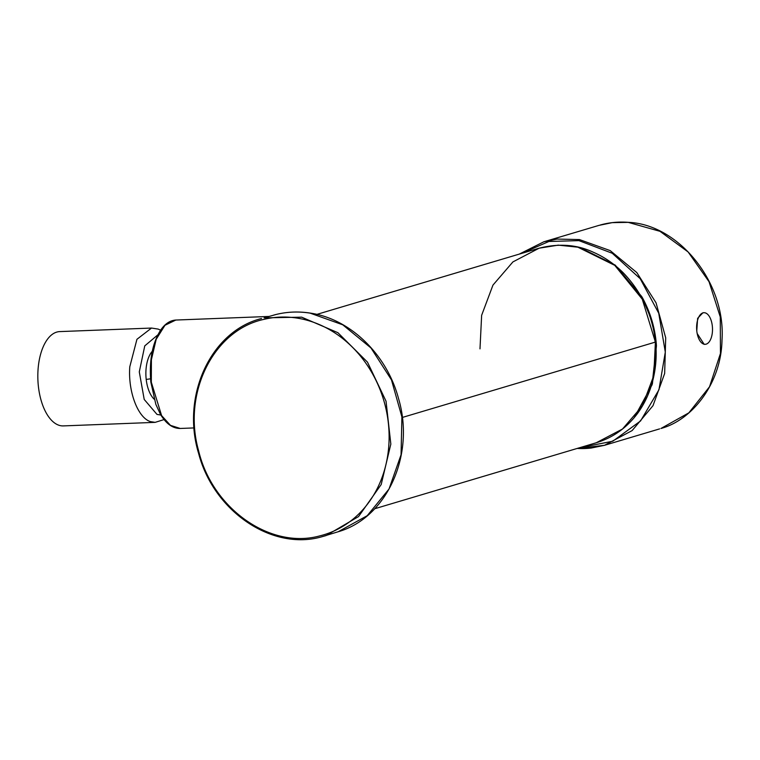 <?xml version="1.0" encoding="UTF-8"?>
<svg xmlns="http://www.w3.org/2000/svg" width="760" height="760" viewBox="0 0 760 760"><rect width="100%" height="100%" fill="white"/><g stroke="black" fill="none" stroke-linecap="round" stroke-linejoin="round"><path stroke-width="1.14" d="M263.729 319.418C213.531 330.163 182.286 393.005 198.55 450.528C212.258 508.668 270.38 549.584 319.808 535.876A111.834 95.96 -106.6 0 0 384.987 404.776A111.834 95.96 -106.6 0 0 263.729 319.418M580.336 247.741L615.182 265.078L641.82 296.656L652.128 321.309L656.45 345.791L652.403 383.724L635.75 415.805M152.275 351.272A27.018 13.547 87.8 0 0 145.91 375.506A27.018 13.547 87.8 0 0 154.137 399.171M157.805 334.894L144.761 345.876L139.289 371.887L144.21 399.437L156.987 414.409L160.882 415.045M59.726 331.597A47.187 23.665 87.8 0 0 38 370.31A47.187 23.665 87.8 0 0 63.365 425.904L155.154 422.36L150.432 421.61C137.816 417.734 127.918 391.447 129.789 366.766L136.942 339.292L151.516 328.054L59.726 331.597M519.251 254.115L543.856 241.784L599.003 225.368L612.189 222.651L628.216 222.366L660.022 231.334L688.104 251.949L709.033 281.703L720.281 316.977L720.442 353.485L709.517 386.792L688.845 412.841L660.953 428.478C692.322 420.033 721.211 383.268 722 340.185C725.971 282.197 678.29 224.295 628.425 222.347L628.216 222.366M543.856 241.794L557.042 239.067L579.414 239.561L610.213 250.61L636.794 272.545L656.042 302.793L665.703 337.81L664.649 373.492L653.001 405.678L632.13 430.587L604.466 445.312L591.28 448.029A106.181 91.105 73.4 0 1 577.163 448.447M705.166 344.308L704.168 344.346L697.176 333.507A15.808 7.932 87.8 0 0 705.166 344.308A15.808 7.932 87.8 0 0 712.338 326.192A15.817 7.932 87.8 0 0 711.939 323.513A15.808 7.932 87.8 0 0 703.95 312.712A15.808 7.932 87.8 0 0 696.778 330.828A15.817 7.932 87.8 0 0 697.176 333.507M696.778 330.828L697.632 318.326L702.943 312.749L703.95 312.712M579.462 447.763L612.769 441.227L640.575 420.945L658.948 389.766L665.304 352.099L658.739 313.234L640.195 278.673L612.265 253.27L578.911 240.625L548.9 241.471L521.588 253.422M264.081 317.841L301.673 317.176L337.915 332.709L367.488 362.149L386.033 401.195L390.839 444.077L381.197 484.528L358.52 516.591L326.144 535.553L320.863 537.044L338.162 531.753L367.232 515.688L389.034 488.993L401.062 454.746L401.897 416.917L391.466 379.886L370.965 347.956L342.769 324.815L310.147 313.139C298.604 311.315 287.29 311.752 276.212 314.45L264.081 317.841M151.316 382.204L151.401 359.68L156.189 339.302L164.977 325.27L175.816 320.045C170.05 320.425 164.986 323.798 160.616 330.163C152.294 343.339 149.036 360.677 150.841 382.166L155.857 404.387L160.332 414.115C166.031 423.728 172.662 428.507 180.225 428.459L170.477 425.362L161.595 415.596L151.316 382.204M655.405 342.085L654.854 341.933L655.405 342.085L642.276 299.202L614.736 265.335L577.866 247.18L558.248 245.138L539.115 248.197C558.923 243.181 577.058 244.558 593.522 252.329C604.314 257.051 614.128 263.777 622.962 272.507C641.45 291.602 652.327 314.763 655.586 341.99C656.744 353.599 656.156 364.933 653.837 376C650.873 390.165 645.373 402.743 637.345 413.715C626.439 428.07 612.75 437.75 596.277 442.757L622.487 429.029L642.428 405.849L653.761 375.649L655.405 342.085L402.287 417.468M316.844 314.393L539.115 248.197L512.905 261.924L492.964 285.095L481.64 315.305L479.987 348.868M146.214 379.44L150.546 378.793M628.634 222.405L628.425 222.347C618.83 221.578 609.472 222.452 600.352 224.979M320.844 537.044C271.453 550.667 213.55 510.939 198.626 453.463C180.918 395.722 210.947 331.047 261.516 318.516M273.647 315.124C285.599 311.809 297.853 311.144 310.394 313.12C350.18 318.896 386.764 354.388 398.468 398.325C415.445 454.651 387.125 517.74 338.162 531.753M268.888 316.454L175.816 320.045M194.075 427.927L180.234 428.459M596.277 442.757L374.727 508.734M656.45 345.791A116.299 116.299 0 0 0 642.247 297.416M160.616 330.163L158.184 329.099L151.516 328.054M164.036 419.577L155.154 422.36M659.614 428.887L604.466 445.312L577.125 448.457M634.153 417.753L652.089 384.769L656.422 345.315M578.379 247.247L615.23 265.107L642.941 298.699"/></g></svg>
